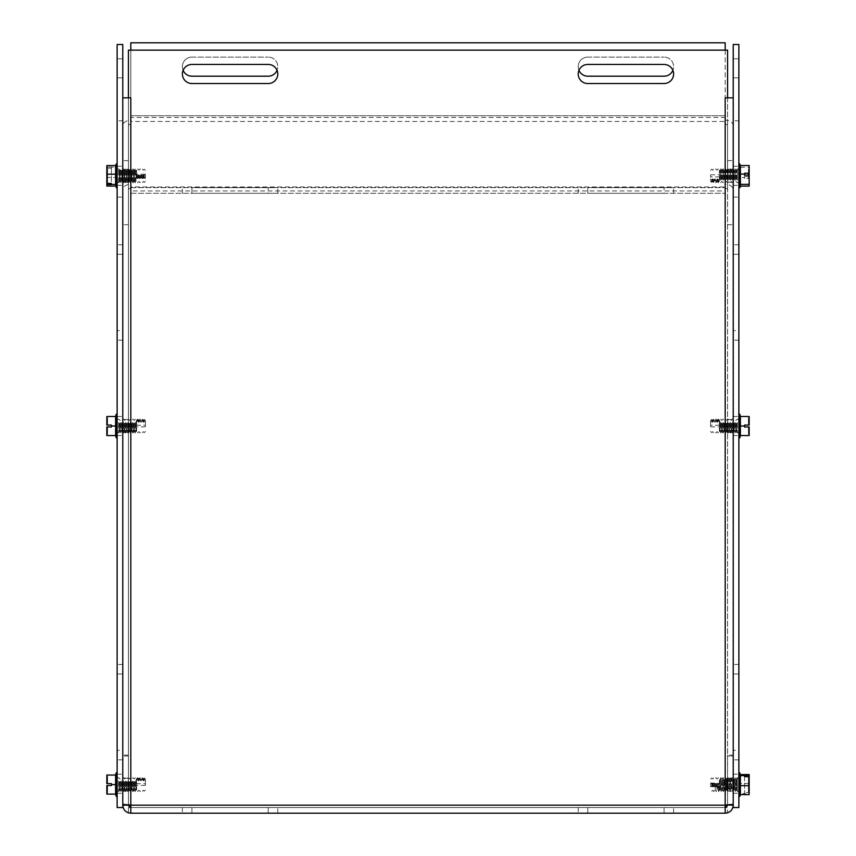 <?xml version="1.0" encoding="UTF-8"?>
<svg xmlns="http://www.w3.org/2000/svg" width="856" height="856" viewBox="0 0 856 856"><rect width="100%" height="100%" fill="white"/><g stroke="black" fill="none" stroke-linecap="round" stroke-linejoin="round"><path stroke-width="0.64" stroke-dasharray="4.28 3.21" d="M733.228 254.339L733.228 340.174L733.228 254.339L738.867 254.339L738.867 330.641L738.867 254.339L733.228 254.339M738.867 330.641L738.867 340.174L738.867 330.641L733.228 330.641L738.867 330.641M733.228 674.014L733.228 759.861L733.228 674.014L738.867 674.014L738.867 750.327L738.867 674.014L733.228 674.014M738.867 750.327L738.867 759.861L738.867 750.327L733.228 750.327L738.867 750.327M738.867 58.797L733.228 58.797L733.228 77.875L733.228 58.797L733.228 77.875L733.228 58.797L738.867 58.797L738.867 77.875L733.228 77.875L738.867 77.875L738.867 58.797L733.228 58.797L738.867 58.797L738.867 77.875L733.228 77.875L738.867 77.875L738.867 58.797M738.867 426.021L738.867 435.565L738.867 426.021M733.228 426.021L733.228 435.565L733.228 426.021M738.867 783.711L738.867 774.166L738.867 783.711M733.228 783.711L733.228 774.166L733.228 783.711M738.867 175.812L738.867 185.356L738.867 175.812M733.228 175.812L733.228 185.356L733.228 175.812M733.228 120.803L733.228 44.491L738.867 44.491L738.867 807.55L733.228 807.55L733.228 197.105L738.867 197.105L733.228 197.105L733.228 120.803L738.867 120.803M117.133 254.339L117.133 340.174L117.133 254.339L122.772 254.339L122.772 330.641L122.772 254.339L117.133 254.339M122.772 330.641L122.772 340.174L122.772 330.641L117.133 330.641L122.772 330.641M117.133 674.014L117.133 759.861L117.133 674.014L122.772 674.014L122.772 750.327L122.772 674.014L117.133 674.014M122.772 750.327L122.772 759.861L122.772 750.327L117.133 750.327L122.772 750.327M122.772 58.797L117.133 58.797L117.133 77.875L117.133 58.797L117.133 77.875L117.133 58.797L122.772 58.797L122.772 77.875L117.133 77.875L122.772 77.875L122.772 58.797L117.133 58.797L122.772 58.797L122.772 77.875L117.133 77.875L122.772 77.875L122.772 58.797M122.772 426.021L122.772 435.565L122.772 426.021M117.133 426.021L117.133 435.565L117.133 426.021M122.772 783.711L122.772 774.166L122.772 783.711M117.133 783.711L117.133 774.166L117.133 783.711M122.772 175.812L122.772 185.356L122.772 175.812M117.133 175.812L117.133 185.356L117.133 175.812M117.133 120.803L117.133 44.491L122.772 44.491L122.772 807.55L117.133 807.55L117.133 197.105L122.772 197.105L117.133 197.105L117.133 120.803L122.772 120.803M664.074 83.524A9.534 9.534 0 0 0 673.608 73.991A9.534 9.534 0 0 0 664.074 64.446L587.762 64.446A9.534 9.534 0 0 0 578.228 73.991A9.534 9.534 0 0 0 587.762 83.524L664.074 83.524M191.926 83.524L268.238 83.524A9.534 9.534 0 0 0 277.772 73.991A9.534 9.534 0 0 0 268.238 64.446L191.926 64.446A9.534 9.534 0 0 0 182.392 73.991A9.534 9.534 0 0 0 191.926 83.524M578.228 807.55L578.228 813.2L587.762 813.2L587.762 807.55L578.228 807.55L587.762 807.55L587.762 813.2L664.074 813.2L664.074 807.55L673.608 807.55L587.762 807.55L664.074 807.55L664.074 813.2L673.608 813.2L673.608 807.55M182.392 807.55L182.392 813.2L191.926 813.2L191.926 807.55L182.392 807.55L191.926 807.55L191.926 813.2L268.238 813.2L268.238 807.55L277.772 807.55L191.926 807.55L268.238 807.55L268.238 813.2L277.772 813.2L277.772 807.55M122.772 784.588L122.772 778.061L122.772 784.588M128.421 784.588L128.421 778.061L128.421 784.588M727.579 784.588L727.579 778.061L727.579 784.588M733.228 784.588L733.228 778.061L733.228 784.588M128.421 426.021L128.421 432.548L128.421 426.021M727.579 426.021L727.579 432.548L727.579 426.021M727.579 97.83L725.192 97.83L725.192 805.164L727.579 804.33L727.579 97.83L733.228 97.83L733.228 804.33L733.228 755.131L727.579 755.131L727.579 97.83L733.228 97.83L733.228 755.131M733.228 804.33L727.579 804.33L727.579 755.131M727.579 805.004L727.579 755.966L733.228 755.966L733.228 805.164A8.036 8.036 0 0 1 725.192 813.2L725.182 807.55L727.579 807.55L727.579 812.826M733.228 805.164L733.228 755.966L727.579 755.966L727.579 805.164A2.386 2.386 0 0 1 725.192 807.55L725.192 805.164L130.808 805.164L128.421 804.33L128.421 97.83L122.772 97.83L128.421 97.83L128.421 804.33L122.772 804.33L122.772 97.83L122.772 804.33M128.421 97.83L130.818 97.83L128.421 97.819L128.421 50.14L727.579 50.14L727.579 97.819L725.182 97.819L725.182 121.456L130.818 121.456L130.818 115.774L130.818 117.465L725.182 117.465L725.182 186.95L130.818 186.95L130.818 190.941L725.182 190.941L725.182 193.296L130.818 193.296L130.818 120.172A8.036 5.682 0 0 0 122.772 125.853L122.772 189.925A8.036 5.682 180 0 1 130.808 184.243L130.818 193.296L130.818 187.646L725.182 187.646L130.818 187.646M128.421 755.131L122.772 755.131M128.421 805.004L128.421 805.164A2.386 2.386 0 0 0 130.808 807.55L130.808 813.2A8.036 8.036 0 0 1 122.772 805.164L122.772 755.966L122.772 805.164M128.421 755.966L122.772 755.966L128.421 755.966M130.808 813.2L130.818 807.55L130.818 813.2M128.421 812.826L128.421 807.55L727.579 807.55L727.579 813.2L128.421 813.2L128.421 807.55L725.192 807.55M130.808 807.55L130.808 97.83L130.818 115.774L725.182 115.774L725.182 120.172A8.036 5.682 0 0 1 733.228 125.853L733.228 224.711L733.228 125.853M587.762 187.646L673.608 187.646L587.762 187.646L587.762 193.296L664.074 193.296L587.762 193.296L587.762 187.646M664.074 193.296L673.608 193.296L664.074 193.296L664.074 187.646L664.074 193.296M191.926 187.646L277.772 187.646L191.926 187.646L191.926 193.296L268.238 193.296L191.926 193.296L191.926 187.646M268.238 193.296L277.772 193.296L268.238 193.296L268.238 187.646L268.238 193.296M578.966 70.32A9.534 9.534 0 0 1 587.762 57.106A9.534 9.534 0 0 0 578.228 66.65A9.534 9.534 0 0 0 587.762 76.184L664.074 76.184A9.534 9.534 0 0 0 673.608 66.65A9.534 9.534 0 0 0 664.074 57.106A9.534 9.534 0 0 1 672.88 70.32M587.762 57.106L664.074 57.106L587.762 57.106M183.12 70.32A9.534 9.534 0 0 1 191.926 57.106A9.534 9.534 0 0 0 182.392 66.65A9.534 9.534 0 0 0 191.926 76.184L268.238 76.184A9.534 9.534 0 0 0 277.772 66.65A9.534 9.534 0 0 0 268.238 57.106A9.534 9.534 0 0 1 277.034 70.32M191.926 57.106L268.238 57.106L191.926 57.106M733.228 171.2L733.228 182.339L733.228 171.2M727.579 171.2L727.579 182.339L727.579 171.2M128.421 171.2L128.421 182.339L128.421 171.2M122.772 171.2L122.772 182.339L122.772 171.2M727.579 189.925L727.579 125.853L727.579 189.925A2.386 1.691 0 0 0 725.192 188.234L725.182 193.296L130.818 193.296M725.182 187.646L725.182 193.296M725.182 42.8L725.182 115.774L130.818 115.774L130.818 42.8L725.182 42.8M725.182 50.14L725.182 97.819M130.818 97.819L130.818 50.14M130.808 188.234L130.818 188.234A2.386 1.691 180 0 0 128.421 189.925L128.421 125.853A2.386 1.691 180 0 1 130.808 124.163L130.808 188.234M128.421 125.853L128.421 189.925M128.421 224.711L122.772 224.711L122.772 189.925M122.772 125.853L122.772 224.711M128.421 160.639L122.772 160.639M727.579 125.853A2.386 1.691 0 0 0 725.192 124.163L725.182 184.243A8.036 5.682 180 0 1 733.228 189.925M727.579 160.639L733.228 160.639M727.579 224.711L733.228 224.711M115.603 435.565L115.603 426.021L115.603 435.565L106.829 435.565L106.829 426.973L106.829 435.18L106.829 426.973L111.408 426.973L111.408 425.068L106.829 425.068L107.588 425.068L106.829 425.068L106.829 416.487L115.603 416.487L115.603 437.041M115.603 426.021L115.603 416.487L115.603 426.021L111.408 426.021M106.829 425.068L106.829 416.872L106.829 425.068M107.588 425.068L107.588 418.006L107.588 425.068M107.588 426.973L107.588 434.035L107.588 426.973M116.309 437.951L116.309 414.101M115.603 415.01L115.603 416.487M117.133 420.061L117.133 437.951L117.133 420.061M117.133 422.896L117.133 432.28L117.133 422.896M136.628 420.553L136.628 431.649L136.2 420.681L137.367 419.397L138.394 420.553L139.731 419.397L141.358 420.553L142.396 419.397L143.134 420.553L144.268 419.686L145.402 420.703L145.402 426.844L145.402 422.34L144.268 421.323L143.134 422.19L142.396 421.034L141.358 422.19L140.02 421.034L138.394 422.19L137.367 421.034L136.2 422.318L136.2 426.844L136.2 420.681M136.2 425.207L145.402 425.207M145.402 426.844L136.2 426.844M137.367 421.034L137.367 419.397M137.656 419.397L137.656 421.034M139.731 421.034L139.731 419.397M144.268 421.323L144.268 419.686M142.396 419.397L142.396 421.034M142.096 421.034L142.096 419.397M140.02 419.397L140.02 421.034M135.291 422.575L135.291 432.922L135.291 422.575M135.002 422.575L135.002 432.922L135.002 422.575M132.926 422.575L132.926 432.922L132.926 422.575M132.627 422.575L132.627 432.922L132.627 422.575M130.561 422.575L130.561 432.922L130.561 422.575M130.262 422.575L130.262 432.922L130.262 422.575M128.197 422.575L128.197 432.922L128.197 422.575M127.897 422.575L127.897 432.922L127.897 422.575M125.832 422.575L125.832 432.922L125.832 422.575M125.532 422.575L125.532 432.922L125.532 422.575M123.457 422.575L123.457 432.922L123.457 422.575M123.168 422.575L123.168 432.922L123.168 422.575M121.092 422.575L121.092 432.922L121.092 422.575M120.803 422.575L120.803 432.922L120.803 422.575M118.727 422.575L118.727 432.922L118.727 422.575M118.577 422.575L118.577 432.922L118.577 422.575M145.402 420.703L145.402 422.34M115.603 794.122L115.603 784.588L115.603 794.122L106.829 794.122L106.829 785.541L106.829 793.737L106.829 785.541L111.408 785.541L111.408 783.636L106.829 783.636L107.588 783.636L106.829 783.636L106.829 775.044L115.603 775.044L115.603 795.598M115.603 784.588L115.603 775.044L115.603 784.588L111.408 784.588M106.829 783.636L106.829 775.429L106.829 783.636M107.588 783.636L107.588 776.574L107.588 783.636M107.588 785.541L107.588 792.603L107.588 785.541M116.309 796.508L116.309 772.658M115.603 773.567L115.603 775.044M117.133 778.628L117.133 796.508L117.133 778.628M117.133 781.453L117.133 790.848L117.133 781.453M136.628 779.11L136.628 790.206L136.2 779.238L137.367 777.965L138.394 779.11L139.731 777.965L141.358 779.11L142.396 777.965L143.134 779.11L144.268 778.254L145.402 779.27L145.402 785.401L145.402 780.897L144.268 779.891L143.134 780.747L142.396 779.602L141.358 780.747L140.02 779.602L138.394 780.747L137.367 779.602L136.2 780.875L136.2 785.401L136.2 779.238M136.2 783.764L145.402 783.764M145.402 785.401L136.2 785.401M137.367 779.602L137.367 777.965M137.656 777.965L137.656 779.602M139.731 779.602L139.731 777.965M144.268 779.891L144.268 778.254M142.396 777.965L142.396 779.602M142.096 779.602L142.096 777.965M140.02 777.965L140.02 779.602M135.291 781.132L135.291 791.49L135.291 781.132M135.002 781.132L135.002 791.49L135.002 781.132M132.926 781.132L132.926 791.49L132.926 781.132M132.627 781.132L132.627 791.49L132.627 781.132M130.561 781.132L130.561 791.49L130.561 781.132M130.262 781.132L130.262 791.49L130.262 781.132M128.197 781.132L128.197 791.49L128.197 781.132M127.897 781.132L127.897 791.49L127.897 781.132M125.832 781.132L125.832 791.49L125.832 781.132M125.532 781.132L125.532 791.49L125.532 781.132M123.457 781.132L123.457 791.49L123.457 781.132M123.168 781.132L123.168 791.49L123.168 781.132M121.092 781.132L121.092 791.49L121.092 781.132M120.803 781.132L120.803 791.49L120.803 781.132M118.727 781.132L118.727 791.49L118.727 781.132M118.577 781.132L118.577 791.49L118.577 781.132M145.402 779.27L145.402 780.897M744.592 775.515L744.592 793.651L749.171 793.651L749.171 792.549L744.592 792.538M749.171 791.436L749.171 792.538L748.412 791.607L748.412 778.671L749.171 776.627L748.412 777.558L748.412 790.505L749.171 791.436L749.171 776.627M744.592 776.627L744.592 793.651M740.397 795.598L740.397 773.567M749.171 793.651L749.171 794.614M740.397 793.544L740.397 783.518L740.397 793.544L744.592 793.544M749.171 774.562L749.171 777.73M748.412 791.607L748.412 778.671M748.412 777.558L748.412 790.505M739.691 772.658L739.691 796.455M740.397 783.518L740.397 774.562L740.397 783.518L749.171 783.518M738.867 796.455L738.867 772.658L738.867 796.455M738.867 790.816L738.867 778.329L738.867 790.848L737.423 791.49L737.423 777.687L737.423 791.49L737.273 777.687L737.273 791.49L736.535 790.206L736.535 778.96L736.535 790.184L735.935 790.206L735.935 778.96L735.935 790.184L735.197 791.49L735.197 777.687L735.197 791.458L734.908 777.687L734.908 791.49L734.17 790.206L734.17 778.96L734.17 790.184L733.571 790.206L733.571 778.96L733.571 790.184L732.832 791.49L732.832 777.687L732.832 791.458L732.543 777.687L732.543 791.49L731.794 790.206L731.794 778.96L731.794 790.184L731.206 790.206L731.206 778.96L731.206 790.184L730.468 791.49L730.468 777.687L730.468 791.458L730.168 777.687L730.168 791.49L729.43 790.206L729.43 778.96L729.43 790.184L728.841 790.206L728.841 778.96L728.841 790.184L728.103 791.49L728.103 777.687L728.103 791.458L727.803 777.687L727.803 791.49L727.065 790.206L727.065 778.96L727.065 790.184L726.477 790.206L726.477 778.96L726.477 790.184L725.738 791.49L725.738 777.687L725.738 791.458L725.439 777.687L725.439 791.49L724.7 790.206L724.7 778.96L724.7 790.184L724.112 790.206L724.112 778.96L724.112 790.184L723.374 791.49L723.374 777.687L723.374 791.458L723.074 777.687L723.074 791.49L722.336 790.206L722.336 778.96L722.336 790.184L721.747 790.206L721.747 778.96L721.747 790.184L720.998 791.49L720.998 777.687L720.998 791.458L720.709 777.687L720.709 791.49L719.971 790.206L719.971 778.96L719.971 790.184L719.372 790.206L719.372 786.739L710.598 786.718L710.598 782.951L711.732 783.572L719.8 783.465L719.372 786.739M710.598 782.951L719.8 783.465L719.372 778.96L719.372 790.206L718.633 791.49L718.633 786.867M719.8 782.951L719.8 786.718M719.8 786.215L710.598 786.215M718.633 783.604L718.633 791.49L718.345 783.604M718.345 786.867L718.345 791.49L717.606 786.739M716.269 783.604L716.269 786.867M711.732 783.572L711.732 786.835M713.604 786.867L713.604 783.604M713.904 783.604L713.904 786.867M715.98 786.867L715.98 783.604M710.598 786.718L710.598 783.465M744.592 173.222L744.592 178.412L749.171 178.412L748.412 178.016L748.412 175.501L749.171 175.106L749.171 176.529L744.592 176.529M748.412 176.133L748.412 175.106L748.412 176.133L749.171 176.315M744.592 175.106L744.592 178.412M740.397 186.833L740.397 164.801M749.171 178.412L749.171 186.105M740.397 177.556L740.397 167.262L740.397 177.556L744.592 177.556M749.171 178.198L749.171 175.32M749.171 173.436L749.171 166.653L749.171 173.436M749.171 165.529L749.171 176.529M748.412 178.016L748.412 175.501M748.412 173.618L748.412 167.797L748.412 173.618M739.691 163.892L739.691 187.742M740.397 167.262L749.171 167.262M738.867 183.334L738.867 163.892L738.867 183.334M738.867 179.76L738.867 169.552L738.867 179.76M719.372 181.023L719.372 170.194L719.8 180.905L718.633 182.05L717.606 181.023L716.269 182.05L714.642 181.023L713.604 182.05L712.866 181.023L711.732 181.793L710.598 180.884L710.598 174.785L710.598 178.818L711.732 179.728L712.866 178.958L713.604 179.985L714.642 178.958L715.98 179.985L717.606 178.958L718.633 179.985L719.8 178.84L719.8 174.785L719.8 180.905M719.8 176.85L710.598 176.85M710.598 174.785L719.8 174.785M718.633 179.985L718.633 182.05M718.345 182.05L718.345 179.985M716.269 179.985L716.269 182.05M711.732 179.728L711.732 181.793M713.604 182.05L713.604 179.985M713.904 179.985L713.904 182.05M715.98 182.05L715.98 179.985M720.709 180.167L720.709 168.91L720.709 180.167M720.998 180.167L720.998 168.91L720.998 180.167M723.074 180.167L723.074 168.91L723.074 180.167M723.374 180.167L723.374 168.91L723.374 180.167M725.439 180.167L725.439 168.91L725.439 180.167M725.738 180.167L725.738 168.91L725.738 180.167M727.803 180.167L727.803 168.91L727.803 180.167M728.103 180.167L728.103 168.91L728.103 180.167M730.168 180.167L730.168 168.91L730.168 180.167M730.468 180.167L730.468 168.91L730.468 180.167M732.543 180.167L732.543 168.91L732.543 180.167M732.832 180.167L732.832 168.91L732.832 180.167M734.908 180.167L734.908 168.91L734.908 180.167M735.197 180.167L735.197 168.91L735.197 180.167M737.273 180.167L737.273 168.91L737.273 180.167M737.423 180.167L737.423 168.91L737.423 180.167M710.598 180.884L710.598 178.818M744.592 426.973L749.171 426.973L748.412 426.973L749.171 426.973L749.171 435.565L740.397 435.565L740.397 426.021L740.397 435.565L740.397 426.021L744.592 426.021L744.592 426.973M740.397 426.021L740.397 416.487L740.397 426.021L740.397 416.487L749.171 416.487L749.171 425.068L744.592 425.068L744.592 426.021M749.171 425.068L749.171 416.872L749.171 425.068M749.171 426.973L749.171 435.18L749.171 426.973M748.412 425.068L748.412 418.006L748.412 425.068M748.412 426.973L748.412 434.035L748.412 426.973M739.691 414.101L739.691 437.951M740.397 416.487L740.397 415.01M740.397 437.041L740.397 435.565M738.867 420.061L738.867 437.951L738.867 420.061M738.867 422.896L738.867 432.28L738.867 422.896M719.372 420.553L719.372 431.649L719.8 420.681L718.633 419.397L717.606 420.553L716.269 419.397L714.642 420.553L713.604 419.397L712.866 420.553L711.732 419.686L710.598 420.703L710.598 426.844L710.598 422.34L711.732 421.323L712.866 422.19L713.604 421.034L714.642 422.19L715.98 421.034L717.606 422.19L718.633 421.034L719.8 422.318L719.8 426.844L719.8 420.681M719.8 425.207L710.598 425.207M710.598 426.844L719.8 426.844M718.633 421.034L718.633 419.397M718.345 419.397L718.345 421.034M716.269 421.034L716.269 419.397M711.732 421.323L711.732 419.686M713.604 419.397L713.604 421.034M713.904 421.034L713.904 419.397M715.98 419.397L715.98 421.034M720.709 422.575L720.709 432.922L720.709 422.575M720.998 422.575L720.998 432.922L720.998 422.575M723.074 422.575L723.074 432.922L723.074 422.575M723.374 422.575L723.374 432.922L723.374 422.575M725.439 422.575L725.439 432.922L725.439 422.575M725.738 422.575L725.738 432.922L725.738 422.575M727.803 422.575L727.803 432.922L727.803 422.575M728.103 422.575L728.103 432.922L728.103 422.575M730.168 422.575L730.168 432.922L730.168 422.575M730.468 422.575L730.468 432.922L730.468 422.575M732.543 422.575L732.543 432.922L732.543 422.575M732.832 422.575L732.832 432.922L732.832 422.575M734.908 422.575L734.908 432.922L734.908 422.575M735.197 422.575L735.197 432.922L735.197 422.575M737.273 422.575L737.273 432.922L737.273 422.575M737.423 422.575L737.423 432.922L737.423 422.575M710.598 420.703L710.598 422.34M111.408 167.027L106.829 167.027L107.588 168.996L107.588 181.451L106.829 183.419L106.829 168.215L111.408 168.215L111.408 167.027L111.408 183.419M111.408 168.215L111.408 184.596M106.829 183.537L106.829 184.971L107.588 182.638L107.588 170.173L106.829 169.274M106.829 167.027L106.829 165.572M115.603 164.801L115.603 186.833M115.603 167.188L115.603 177.438L115.603 167.188L111.408 167.188M106.829 186.062L106.829 168.215M106.829 168.086L106.829 182.349M107.588 182.638L107.588 170.173M107.588 168.996L107.588 181.451M116.309 187.742L116.309 163.892M115.603 177.438L115.603 186.062L115.603 177.438L106.829 177.438M117.133 187.603L117.133 163.892L117.133 187.603M117.133 182.007L117.133 169.552L117.133 182.007M136.628 178.219L136.628 170.194L136.2 178.198L145.402 178.198L145.402 174.196L145.402 174.956L142.396 175.18L137.367 175.18L136.2 174.966L136.2 174.196L136.2 178.198M136.2 177.438L145.402 177.438M145.402 174.196L136.2 174.196M137.367 175.18L137.367 178.423M137.656 178.423L137.656 175.18M139.731 175.18L139.731 178.423M144.268 175.127L144.268 178.369M142.396 178.423L142.396 175.18M142.096 175.18L142.096 178.423M140.02 178.423L140.02 175.18M135.291 182.638L135.291 168.91L135.291 182.638M135.002 182.638L135.002 168.91L135.002 182.638M132.926 182.638L132.926 168.91L132.926 182.638M132.627 182.638L132.627 168.91L132.627 182.638M130.561 182.638L130.561 168.91L130.561 182.638M130.262 182.638L130.262 168.91L130.262 182.638M128.197 182.638L128.197 168.91L128.197 182.638M127.897 182.638L127.897 168.91L127.897 182.638M125.832 182.638L125.832 168.91L125.832 182.638M125.532 182.638L125.532 168.91L125.532 182.638M123.457 182.638L123.457 168.91L123.457 182.638M123.168 182.638L123.168 168.91L123.168 182.638M121.092 182.638L121.092 168.91L121.092 182.638M120.803 182.638L120.803 168.91L120.803 182.638M118.727 182.638L118.727 168.91L118.727 182.638M118.577 182.638L118.577 168.91L118.577 182.638M145.402 178.198L145.402 174.956M136.029 423.217L136.029 431.649L136.029 423.217M138.394 422.19L138.394 420.553M138.993 422.19L138.993 420.553M143.722 422.19L143.722 420.553M143.134 422.19L143.134 420.553M141.358 422.19L141.358 420.553M140.769 422.19L140.769 420.553M134.253 423.217L134.253 431.649L134.253 423.217M133.664 423.217L133.664 431.649L133.664 423.217M131.888 423.217L131.888 431.649L131.888 423.217M131.3 423.217L131.3 431.649L131.3 423.217M129.524 423.217L129.524 431.649L129.524 423.217M128.935 423.217L128.935 431.649L128.935 423.217M127.159 423.217L127.159 431.649L127.159 423.217M126.57 423.217L126.57 431.649L126.57 423.217M124.794 423.217L124.794 431.649L124.794 423.217M124.206 423.217L124.206 431.649L124.206 423.217M122.429 423.217L122.429 431.649L122.429 423.217M121.83 423.217L121.83 431.649L121.83 423.217M120.065 423.217L120.065 431.649L120.065 423.217M119.466 423.217L119.466 431.649L119.466 423.217M136.029 781.774L136.029 790.206L136.029 781.774M138.394 780.747L138.394 779.11M138.993 780.747L138.993 779.11M143.722 780.747L143.722 779.11M143.134 780.747L143.134 779.11M141.358 780.747L141.358 779.11M140.769 780.747L140.769 779.11M134.253 781.774L134.253 790.206L134.253 781.774M133.664 781.774L133.664 790.206L133.664 781.774M131.888 781.774L131.888 790.206L131.888 781.774M131.3 781.774L131.3 790.206L131.3 781.774M129.524 781.774L129.524 790.206L129.524 781.774M128.935 781.774L128.935 790.206L128.935 781.774M127.159 781.774L127.159 790.206L127.159 781.774M126.57 781.774L126.57 790.206L126.57 781.774M124.794 781.774L124.794 790.206L124.794 781.774M124.206 781.774L124.206 790.206L124.206 781.774M122.429 781.774L122.429 790.206L122.429 781.774M121.83 781.774L121.83 790.206L121.83 781.774M120.065 781.774L120.065 790.206L120.065 781.774M119.466 781.774L119.466 790.206L119.466 781.774M717.606 783.475L717.606 790.206L717.007 790.206L717.007 786.739M717.007 783.475L717.007 790.206L716.269 791.49L715.231 790.206L715.231 786.739M712.278 783.475L712.278 786.739M712.866 783.475L712.866 786.739M714.642 783.475L714.642 786.739M715.231 783.475L715.231 790.206L713.604 791.49L712.866 790.206L711.732 791.158L710.598 790.035M719.971 179.353L719.971 170.194L719.971 179.353M717.606 178.958L717.606 181.023M717.007 178.958L717.007 181.023M712.278 178.958L712.278 181.023M712.866 178.958L712.866 181.023M714.642 178.958L714.642 181.023M715.231 178.958L715.231 181.023M721.747 179.353L721.747 170.194L721.747 179.353M722.336 179.353L722.336 170.194L722.336 179.353M724.112 179.353L724.112 170.194L724.112 179.353M724.7 179.353L724.7 170.194L724.7 179.353M726.477 179.353L726.477 170.194L726.477 179.353M727.065 179.353L727.065 170.194L727.065 179.353M728.841 179.353L728.841 170.194L728.841 179.353M729.43 179.353L729.43 170.194L729.43 179.353M731.206 179.353L731.206 170.194L731.206 179.353M731.794 179.353L731.794 170.194L731.794 179.353M733.571 179.353L733.571 170.194L733.571 179.353M734.17 179.353L734.17 170.194L734.17 179.353M735.935 179.353L735.935 170.194L735.935 179.353M736.535 179.353L736.535 170.194L736.535 179.353M719.971 423.217L719.971 431.649L719.971 423.217M717.606 422.19L717.606 420.553M717.007 422.19L717.007 420.553M712.278 422.19L712.278 420.553M712.866 422.19L712.866 420.553M714.642 422.19L714.642 420.553M715.231 422.19L715.231 420.553M721.747 423.217L721.747 431.649L721.747 423.217M722.336 423.217L722.336 431.649L722.336 423.217M724.112 423.217L724.112 431.649L724.112 423.217M724.7 423.217L724.7 431.649L724.7 423.217M726.477 423.217L726.477 431.649L726.477 423.217M727.065 423.217L727.065 431.649L727.065 423.217M728.841 423.217L728.841 431.649L728.841 423.217M729.43 423.217L729.43 431.649L729.43 423.217M731.206 423.217L731.206 431.649L731.206 423.217M731.794 423.217L731.794 431.649L731.794 423.217M733.571 423.217L733.571 431.649L733.571 423.217M734.17 423.217L734.17 431.649L734.17 423.217M735.935 423.217L735.935 431.649L735.935 423.217M736.535 423.217L736.535 431.649L736.535 423.217M136.029 181.376L136.029 170.194L136.029 181.376M138.394 174.988L138.394 178.219M138.993 174.988L138.993 178.219M143.722 174.988L143.722 178.219M143.134 174.988L143.134 178.219M141.358 174.988L141.358 178.219M140.769 174.988L140.769 178.219M134.253 181.376L134.253 170.194L134.253 181.376M133.664 181.376L133.664 170.194L133.664 181.376M131.888 181.376L131.888 170.194L131.888 181.376M131.3 181.376L131.3 170.194L131.3 181.376M129.524 181.376L129.524 170.194L129.524 181.376M128.935 181.376L128.935 170.194L128.935 181.376M127.159 181.376L127.159 170.194L127.159 181.376M126.57 181.376L126.57 170.194L126.57 181.376M124.794 181.376L124.794 170.194L124.794 181.376M124.206 181.376L124.206 170.194L124.206 181.376M122.429 181.376L122.429 170.194L122.429 181.376M121.83 181.376L121.83 170.194L121.83 181.376M120.065 181.376L120.065 170.194L120.065 181.376M119.466 181.376L119.466 170.194L119.466 181.376M738.867 244.795L733.228 244.795M738.867 340.174L733.228 340.174M738.867 664.481L733.228 664.481M738.867 759.861L733.228 759.861M733.228 435.565L738.867 435.565M733.228 416.487L738.867 416.487M733.228 793.245L738.867 793.245M733.228 774.166L738.867 774.166M733.228 185.356L738.867 185.356M733.228 166.278L738.867 166.278M122.772 244.795L117.133 244.795M122.772 340.174L117.133 340.174M122.772 664.481L117.133 664.481M122.772 759.861L117.133 759.861M117.133 435.565L122.772 435.565M117.133 416.487L122.772 416.487M117.133 793.245L122.772 793.245M117.133 774.166L122.772 774.166M117.133 185.356L122.772 185.356M117.133 166.278L122.772 166.278M122.772 791.105L128.421 791.105M122.772 778.061L128.421 778.061M727.579 791.105L733.228 791.105M727.579 778.061L733.228 778.061M122.772 432.548L128.421 432.548M122.772 419.504L128.421 419.504M727.579 432.548L733.228 432.548M727.579 419.504L733.228 419.504M578.228 193.296L578.228 187.646M673.608 193.296L673.608 187.646M182.392 193.296L182.392 187.646M277.772 193.296L277.772 187.646M733.228 169.285L727.579 169.285M733.228 182.339L727.579 182.339M128.421 169.285L122.772 169.285M128.421 182.339L122.772 182.339M107.588 418.006L106.829 416.872M107.588 434.035L106.829 435.18M145.402 431.478L144.268 432.601L143.134 431.649L142.396 432.922L141.358 431.649L140.02 432.922L138.993 431.649L137.656 432.922L136.628 431.649L135.291 432.922L134.253 431.649L132.926 432.922L131.888 431.649L130.561 432.922L129.524 431.649L128.197 432.922L127.159 431.649L125.832 432.922L124.794 431.649L123.457 432.922L122.429 431.649L121.092 432.922L120.065 431.649L118.727 432.922L117.133 432.28M145.402 420.574L144.268 419.451L143.134 420.403L142.396 419.119L141.358 420.403L140.02 419.119L138.993 420.403L137.656 419.119L136.628 420.403L135.291 419.119L134.253 420.403L132.926 419.119L131.888 420.403L130.561 419.119L129.524 420.403L128.197 419.119L127.159 420.403L125.832 419.119L124.794 420.403L123.457 419.119L122.429 420.403L121.092 419.119L120.065 420.403L118.727 419.119L117.133 419.761M107.588 776.574L106.829 775.429M107.588 792.603L106.829 793.737M145.402 790.035L144.268 791.158L143.134 790.206L142.396 791.49L141.358 790.206L140.02 791.49L138.993 790.206L137.656 791.49L136.628 790.206L135.291 791.49L134.253 790.206L132.926 791.49L131.888 790.206L130.561 791.49L129.524 790.206L128.197 791.49L127.159 790.206L125.832 791.49L124.794 790.206L123.457 791.49L122.429 790.206L121.092 791.49L120.065 790.206L118.727 791.49L117.133 790.848M145.402 779.131L144.268 778.008L143.134 778.96L142.396 777.687L141.358 778.96L140.02 777.687L138.993 778.96L137.656 777.687L136.628 778.96L135.291 777.687L134.253 778.96L132.926 777.687L131.888 778.96L130.561 777.687L129.524 778.96L128.197 777.687L127.159 778.96L125.832 777.687L124.794 778.96L123.457 777.687L122.429 778.96L121.092 777.687L120.065 778.96L118.727 777.687L117.133 778.329M748.412 792.603L749.171 793.737M748.412 776.574L749.171 775.429M710.598 779.131L711.732 778.008L712.866 778.96L713.604 777.687L714.642 778.96L715.98 777.687L717.007 778.96L718.345 777.687L719.372 778.96L720.709 777.687L721.747 778.96L723.074 777.687L724.112 778.96L725.439 777.687L726.477 778.96L727.803 777.687L728.841 778.96L730.168 777.687L731.206 778.96L732.543 777.687L733.571 778.96L734.908 777.687L735.935 778.96L737.273 777.687L738.867 778.329M748.412 183.826L749.171 184.971M748.412 167.797L749.171 166.653M710.598 170.365L711.732 169.242L712.866 170.194L713.604 168.91L714.642 170.194L715.98 168.91L717.007 170.194L718.345 168.91L719.372 170.194L720.709 168.91L721.747 170.194L723.074 168.91L724.112 170.194L725.439 168.91L726.477 170.194L727.803 168.91L728.841 170.194L730.168 168.91L731.206 170.194L732.543 168.91L733.571 170.194L734.908 168.91L735.935 170.194L737.273 168.91L738.867 169.552M710.598 181.269L711.732 182.392L712.866 181.44L713.604 182.713L714.642 181.44L715.98 182.713L717.007 181.44L718.345 182.713L719.372 181.44L720.709 182.713L721.747 181.44L723.074 182.713L724.112 181.44L725.439 182.713L726.477 181.44L727.803 182.713L728.841 181.44L730.168 182.713L731.206 181.44L732.543 182.713L733.571 181.44L734.908 182.713L735.935 181.44L737.273 182.713L738.867 182.071M748.412 418.006L749.171 416.872M748.412 434.035L749.171 435.18M710.598 431.478L711.732 432.601L712.866 431.649L713.604 432.922L714.642 431.649L715.98 432.922L717.007 431.649L718.345 432.922L719.372 431.649L720.709 432.922L721.747 431.649L723.074 432.922L724.112 431.649L725.439 432.922L726.477 431.649L727.803 432.922L728.841 431.649L730.168 432.922L731.206 431.649L732.543 432.922L733.571 431.649L734.908 432.922L735.935 431.649L737.273 432.922L738.867 432.28M710.598 420.574L711.732 419.451L712.866 420.403L713.604 419.119L714.642 420.403L715.98 419.119L717.007 420.403L718.345 419.119L719.372 420.403L720.709 419.119L721.747 420.403L723.074 419.119L724.112 420.403L725.439 419.119L726.477 420.403L727.803 419.119L728.841 420.403L730.168 419.119L731.206 420.403L732.543 419.119L733.571 420.403L734.908 419.119L735.935 420.403L737.273 419.119L738.867 419.761M107.588 183.826L106.829 184.971M107.588 167.797L106.829 166.653M145.402 170.365L144.268 169.242L143.134 170.194L142.396 168.91L141.358 170.194L140.02 168.91L138.993 170.194L137.656 168.91L136.628 170.194L135.291 168.91L134.253 170.194L132.926 168.91L131.888 170.194L130.561 168.91L129.524 170.194L128.197 168.91L127.159 170.194L125.832 168.91L124.794 170.194L123.457 168.91L122.429 170.194L121.092 168.91L120.065 170.194L118.727 168.91L117.133 169.552M145.402 181.269L144.268 182.392L143.134 181.44L142.396 182.713L141.358 181.44L140.02 182.713L138.993 181.44L137.656 182.713L136.628 181.44L135.291 182.713L134.253 181.44L132.926 182.713L131.888 181.44L130.561 182.713L129.524 181.44L128.197 182.713L127.159 181.44L125.832 182.713L124.794 181.44L123.457 182.713L122.429 181.44L121.092 182.713L120.065 181.44L118.727 182.713L117.133 182.071"/><path stroke-width="1.28" d="M733.228 44.491L738.867 44.491L738.867 807.55L733.228 807.55L733.228 44.491M117.133 44.491L122.772 44.491L122.772 807.55L117.133 807.55L117.133 44.491M664.074 64.446A9.534 9.534 0 0 1 673.608 73.991A9.534 9.534 0 0 1 664.074 83.524L587.762 83.524A9.534 9.534 0 0 1 578.228 73.991A9.534 9.534 0 0 1 587.762 64.446L664.074 64.446M268.238 83.524L191.926 83.524A9.534 9.534 0 0 1 182.392 73.991A9.534 9.534 0 0 1 191.926 64.446L268.238 64.446A9.534 9.534 0 0 1 277.772 73.991A9.534 9.534 0 0 1 268.238 83.524M578.228 813.2L673.608 813.2M182.392 813.2L277.772 813.2M733.228 804.33L725.192 805.164L725.182 97.819L733.228 97.83M727.579 812.826L725.182 813.2C730.061 812.718 732.736 810.043 733.228 805.164L727.579 805.004M725.192 807.55L727.579 805.164M122.772 97.83L130.808 97.83L130.808 805.164L122.772 804.33M130.808 807.55L128.421 805.164L122.772 805.164C123.264 810.043 125.939 812.718 130.808 813.2L128.421 812.826M725.192 813.2L725.192 805.164L130.808 805.164L130.808 813.2L725.192 813.2M725.182 97.819L727.579 97.819L727.579 50.14L128.421 50.14L128.421 97.819L130.818 97.819M672.88 70.32A9.534 9.534 0 0 1 664.074 76.184L587.762 76.184A9.534 9.534 0 0 1 578.966 70.32M277.034 70.32A9.534 9.534 0 0 1 268.238 76.184L191.926 76.184A9.534 9.534 0 0 1 183.12 70.32M130.818 50.14L130.818 42.8L725.182 42.8L725.182 50.14M111.408 426.973L106.829 426.973L106.829 435.565L115.603 435.565L115.603 426.021L111.408 426.021L111.408 426.973M115.603 426.021L115.603 416.487L106.829 416.487L106.829 425.068L111.408 425.068L111.408 426.021M115.603 416.487L116.309 414.101L116.309 437.951L115.603 435.565M111.408 785.541L106.829 785.541L106.829 794.122L115.603 794.122L115.603 784.588L111.408 784.588L111.408 785.541M115.603 784.588L115.603 775.044L106.829 775.044L106.829 783.636L111.408 783.636L111.408 784.588M115.603 775.044L116.309 772.658L116.309 796.508L115.603 794.122M744.592 775.515L749.171 775.515L749.171 776.627L744.592 776.627L744.592 775.515M749.171 775.515L749.171 774.562L740.397 774.562M739.691 796.455L739.691 772.658L740.397 775.622L744.592 775.622M740.397 775.622L740.397 794.614L749.171 794.614L749.171 776.627M740.397 794.614L739.691 796.508L738.867 796.508M740.397 785.658L749.171 785.658M740.397 186.105L749.171 186.105L749.171 175.106L744.592 175.106L744.592 173.222L749.171 173.222L748.412 173.618L748.412 175.106L748.412 173.618M749.171 173.222L749.171 165.529L740.397 165.529L740.397 174.078L744.592 174.078M749.171 173.436L749.171 175.106M740.397 174.078L740.397 186.833L739.691 187.742L739.691 163.892L740.397 165.529M740.397 184.361L749.171 184.361M740.397 426.021L740.397 435.565L749.171 435.565L749.171 426.973L744.592 426.973L744.592 425.068L749.171 425.068L749.171 416.487L740.397 416.487L740.397 426.021L744.592 426.021M740.397 435.565L739.691 437.951L739.691 414.101L740.397 416.487M106.829 183.419L111.408 183.419L111.408 184.596L106.829 184.596L106.829 165.572L115.603 165.572L116.309 163.892L116.309 187.742L115.603 184.436L111.408 184.436M106.829 184.596L106.829 186.062L115.603 186.062M115.603 184.436L115.603 165.572M115.603 174.196L106.829 174.196M117.133 414.101L116.309 414.101M117.133 437.951L116.309 437.951M117.133 772.658L116.309 772.658M117.133 796.508L116.309 796.508M738.867 772.658L739.691 772.658M738.867 187.742L739.691 187.742M738.867 163.892L739.691 163.892M738.867 437.951L739.691 437.951M738.867 414.101L739.691 414.101M117.133 163.892L116.309 163.892M117.133 187.742L116.309 187.742"/></g></svg>
